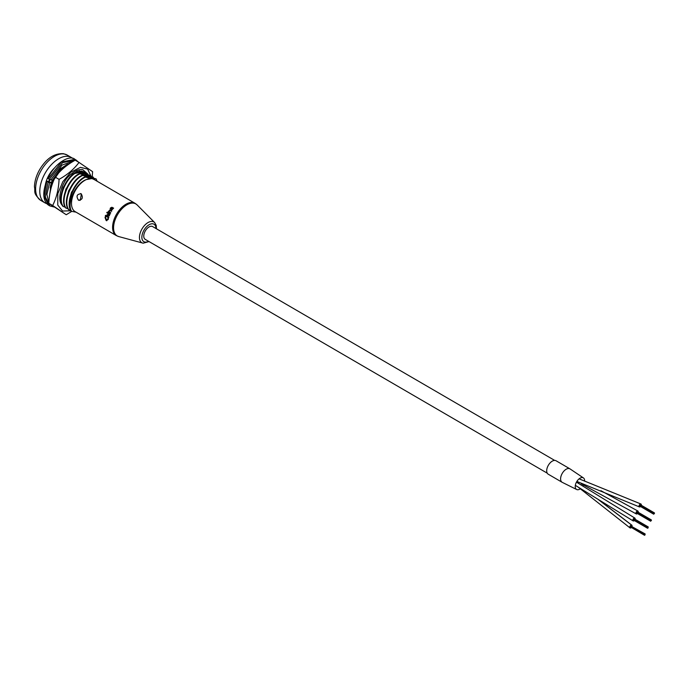 <?xml version="1.0" encoding="UTF-8"?>
<svg xmlns="http://www.w3.org/2000/svg" width="689" height="689" viewBox="0 0 689 689"><rect width="100%" height="100%" fill="white"/><g stroke="black" fill="none" stroke-linecap="round" stroke-linejoin="round"><path stroke-width="1.03" d="M81.224 193.824C76.867 194.005 75.936 196.115 78.451 200.137C82.396 199.87 83.317 197.769 81.224 193.824L80.449 193.54M80.243 200.344L81.405 193.945M54.448 168.004A18.663 10.473 120.2 0 0 45.457 184.308M46.706 203.6A26.242 14.736 -59.8 0 1 44.931 202.833A26.242 14.736 -59.8 0 1 44.139 175.04A26.242 14.736 -59.8 0 1 68.53 156.446A26.242 14.736 -59.8 0 1 71.32 157.462A26.242 14.736 -59.8 0 1 72.664 158.436M78.451 200.137L79.192 200.421M105.865 216.992L105.391 216.647L105.529 217.741L106.769 220.17M106.339 220.566L108.242 219.455L108.388 218.318L107.863 218.198L108.061 219.421L106.158 220.532L105.021 217.535L105.391 216.647M106.158 220.532L106.778 220.756M107.51 212.763L106.804 212.419L107.398 212.272L107.096 212.944M109.697 214.468L107.57 213.228A18.663 10.473 120.2 0 1 107.803 212.712L109.93 213.952A18.663 10.473 -59.8 0 0 109.697 214.468L109.878 214.494A18.663 10.473 -59.8 0 1 110.111 213.986M111.799 207.243L113.427 208.069A18.663 10.473 -59.8 0 0 113.082 208.534L113.263 208.569A18.663 10.473 -59.8 0 1 113.607 208.104M113.082 208.534L111.584 209.904M112.531 209.422L111.403 209.869L111.678 207.837L110.783 208.13L110.671 208.948L110.145 208.87L110.507 207.863L112.109 207.372L113.427 208.069M110.145 208.87L110.671 208.948M108.965 211.678L108.406 211.489A18.663 10.473 120.2 0 0 108.199 211.893L110.326 213.134A18.663 10.473 -59.8 0 1 110.585 212.617L109.31 211.885L110.585 212.617M108.406 211.489L109.947 209.921L111.773 210.834L110.533 210.111M109.491 211.911L109.112 210.86L110.094 210.601L111.48 211.334A18.663 10.473 -59.8 0 1 111.773 210.834M110.326 213.134L110.498 213.159A18.663 10.473 -59.8 0 1 110.757 212.651M107.381 216.432L107.062 215.39L107.932 215.106L107.062 215.39L108.836 217.207L107.562 216.467M106.829 216.045L105.512 215.338A18.663 10.473 120.2 0 0 105.339 215.872L108.664 217.733A18.663 10.473 -59.8 0 1 108.836 217.207M105.512 215.338L106.864 216.131L106.804 215.011L107.699 214.408L109.525 215.321L108.276 214.598M107.932 215.106L109.318 215.846A18.663 10.473 -59.8 0 1 109.525 215.321M135.01 203.281L93.928 179.381A18.663 10.473 120.2 0 0 91.938 178.658A18.663 10.473 120.2 0 0 74.593 191.878A18.663 10.473 120.2 0 0 75.161 211.644L116.243 235.535A18.663 10.473 -59.8 0 1 115.683 215.778A18.663 10.473 -59.8 0 1 133.029 202.557A18.663 10.473 -59.8 0 1 135.01 203.281L137.068 204.866A18.525 10.404 120.2 0 0 133.864 203.195A18.525 10.404 120.2 0 0 116.045 217.56A18.525 10.404 120.2 0 0 118.646 236.542L116.243 235.535M97.123 181.241L96.098 178.864L90.388 177.34M93.782 178.115L92.869 176.987L87.606 175.729M91 176.496L90.087 175.376L84.825 174.11M62.596 205.555C55.594 199.741 63.181 180.664 68.917 176.134C73.912 171.208 78.529 169.038 82.749 169.623L87.744 174.007L82.043 172.491M83.722 173.74L87.753 174.016L88.218 174.877M48.755 181.25L49.479 179.407M49.238 181.396L49.935 179.64M61.045 168.581L65.541 165.506L65.989 165.765L61.605 168.745L52.528 181.707L50.211 191.74M49.823 193.85L52.51 180.458M76.66 171.983L77.108 172.241C66.161 176.944 57.041 198.656 63.276 206.511L62.837 206.252C56.601 198.398 65.713 176.685 76.66 171.983L80.699 172.259L76.703 171.242M79.442 173.594L79.89 173.852C68.943 178.563 59.822 200.275 66.058 208.13L65.619 207.871C59.375 200.017 68.495 178.305 79.442 173.594L83.481 173.869L77.108 172.241M82.224 175.213L82.671 175.471C71.725 180.182 62.604 201.894 68.84 209.74L68.392 209.482C62.156 201.636 71.277 179.924 82.224 175.213L86.263 175.488L79.89 173.852M85.005 176.832L85.453 177.09C74.645 181.741 65.541 203.048 71.449 211.092A20.989 11.782 120.2 0 0 71.613 211.351L71.174 211.101C64.938 203.255 74.059 181.543 85.005 176.832L88.623 176.866L82.671 175.471M71.449 211.092C66.592 203.134 75.704 183.214 86.289 179.588L91.603 178.597L85.453 177.09M86.289 179.588L91.404 178.485M69.623 199.25L71.51 192.214L79.536 180.664L80.897 179.571M87.038 176.866L88.623 176.866M66.842 197.631L68.728 190.595L76.755 179.045L78.115 177.951M84.265 175.256L85.841 175.247M64.06 196.012L65.946 188.975L73.981 177.426L75.334 176.332M81.483 173.637L83.059 173.628M61.278 194.393L63.164 187.365L71.2 175.807L72.56 174.722M78.701 172.017L80.277 172.009M50.159 187.925L50.719 184.919M51.399 182.594L52.243 180.406M96.098 178.864L92.059 178.589L93.773 179.286M92.059 178.589L94.212 179.553M65.541 165.506L66.919 165.506M78.968 170.82L83.61 171.888M68.84 209.74L70.674 210.257M66.058 208.13L67.892 208.638M63.276 206.511L65.11 207.027M66.42 165.885L65.989 165.765M67.358 165.188L66.161 164.912M93.316 177.245L89.277 176.97M90.535 175.635L86.504 175.359M84.971 172.396L80.94 172.121M92.283 178.718L91.603 178.597M71.613 211.351L76.066 212.169M67.858 164.826L66.764 164.628M111.635 207.811L110.49 208.913M112.006 208.018L111.678 209.344L112.29 209.094L112.006 208.018M112.186 208.052L111.678 209.344L112.29 209.094M110.094 210.601L109.112 210.86L109.31 211.885M111.299 211.299A18.663 10.473 -59.8 0 1 111.601 210.8M107.803 212.712L109.93 213.952M106.804 212.419L107.217 212.238L106.916 212.91M109.146 215.812A18.663 10.473 -59.8 0 1 109.344 215.295M108.483 217.698A18.663 10.473 -59.8 0 1 108.655 217.173M106.425 220.024L107.76 219.128L107.863 218.198M105.529 217.741L106.683 220.161M105.693 216.957L105.348 217.707M82.534 171.613L82.06 171.122M82.034 171.492L81.621 171.01M85.307 173.232L83.55 171.768L70.95 174.222M84.816 173.103L83.162 171.561M91.172 176.539L87.598 169.063L80.432 167.349L70.864 172.198L62.794 181.732L57.807 193.73L57.755 205.072L62.553 211.032L70.976 210.791M92.197 176.806L92.602 171.656L79.028 162.432C74.102 169.081 67.453 174.722 59.065 179.355C58.66 189.079 56.532 197.803 52.665 205.511L66.239 214.744L71.734 211.377M79.028 162.432L75.187 160.192C66.807 164.826 60.15 170.476 55.223 177.125C51.365 184.833 49.229 193.557 48.833 203.281L66.239 214.744M65.274 207.32L63.982 206.709L65.248 207.277M52.665 205.511L48.833 203.281M59.065 179.355L55.223 177.125M48.841 203.074L46.912 194.401L49.634 182.688L51.262 182.826L49.246 198.044M78.374 162.044L76.005 159.969L62.553 162.664L49.341 179.329L52.123 180.122M46.852 181.061L48.101 182.137L45.302 196.925L49.823 205.899L48.712 205.253L44.191 196.279L46.852 181.061L51.124 182.404M49.341 179.329L48.221 178.684L61.442 162.01L74.894 159.323L76.005 159.969M49.634 182.688L48.101 182.137M554.662 460.407L152.631 226.569A7.39 4.143 120.2 0 0 151.847 226.285A7.39 4.143 120.2 0 0 144.983 231.513A7.39 4.143 120.2 0 0 145.207 239.341L547.238 473.171M638.178 512.263A1.654 0.93 120.2 0 0 637.919 511.057A1.654 0.93 120.2 0 0 637.773 510.997A1.654 0.93 120.2 0 0 636.223 512.142A1.654 0.93 120.2 0 0 636.257 513.916A1.654 0.93 120.2 0 0 636.412 513.968A1.654 0.93 120.2 0 0 637.437 513.538M635.094 519.282A1.654 0.93 120.2 0 0 634.836 518.076A1.654 0.93 120.2 0 0 634.664 518.016A1.654 0.93 120.2 0 0 633.131 519.187A1.654 0.93 120.2 0 0 633.174 520.936A1.654 0.93 120.2 0 0 633.355 520.996A1.654 0.93 120.2 0 0 634.354 520.565M641.261 505.244A1.654 0.93 120.2 0 0 641.003 504.038A1.654 0.93 120.2 0 0 640.83 503.969A1.654 0.93 120.2 0 0 639.289 505.14A1.654 0.93 120.2 0 0 639.34 506.889A1.654 0.93 120.2 0 0 639.521 506.958A1.654 0.93 120.2 0 0 640.52 506.518M569.114 468.537A7.777 4.367 120.2 0 0 561.888 474.049A7.777 4.367 120.2 0 0 562.121 482.283A7.777 4.367 120.2 0 1 561.793 474.23A7.777 4.367 120.2 0 1 568.864 468.503A7.777 4.367 120.2 0 1 569.941 468.839L556.032 460.752A7.777 4.367 120.2 0 0 555.205 460.45A7.777 4.367 120.2 0 0 547.979 465.962A7.777 4.367 120.2 0 0 548.22 474.196L562.121 482.283L576.727 489.543A6.718 3.772 120.2 0 0 577.089 489.672A6.718 3.772 120.2 0 0 580.353 488.768M582.86 486.081A6.718 3.772 120.2 0 0 583.48 485.013M584.616 481.163A6.718 3.772 120.2 0 0 583.48 477.951A6.718 3.772 120.2 0 0 582.782 477.623A6.718 3.772 120.2 0 0 576.349 482.352A6.718 3.772 120.2 0 0 576.727 489.543L576.727 489.543M632.011 526.31A1.654 0.93 120.2 0 0 631.753 525.104A1.654 0.93 120.2 0 0 631.563 525.035A1.654 0.93 120.2 0 0 630.039 526.215A1.654 0.93 120.2 0 0 630.091 527.955A1.654 0.93 120.2 0 0 630.28 528.024A1.654 0.93 120.2 0 0 631.27 527.585M653.982 513.77L653.749 514.218L653.878 513.718M654.326 513.589L654.524 513.141L654.317 513.589M653.628 513.951L653.852 513.52L653.628 513.951M653.827 513.503L654.05 513.064L653.827 513.503M654.05 513.064L640.15 504.977L639.9 505.407L653.852 513.52M654.197 513.339L654.404 512.883L654.085 513.271M650.916 520.815L651.114 520.359L650.795 520.746M651.269 520.634L651.467 520.178L651.148 520.565M650.545 520.979L650.769 520.539L650.545 520.979M650.967 520.083L650.717 520.514L650.967 520.083L637.067 511.996L636.817 512.427L636.619 512.883L650.519 520.97M651.096 520.341L651.32 519.902L651.096 520.341M647.815 527.817L647.591 528.265L647.72 527.765M648.16 527.636L647.936 528.084L648.065 527.585M647.462 527.998L647.686 527.559L647.436 527.989L633.561 519.911M634.001 519.041L633.535 519.902M647.66 527.541L647.884 527.111L647.686 527.559M633.983 519.024L647.884 527.111M633.734 519.446L647.634 527.533M648.039 527.378L648.237 526.93L647.918 527.318M644.732 534.836L644.534 535.293L644.715 534.836M645.076 534.655L644.852 535.103L645.102 534.673M630.573 526.99L644.508 535.284M644.379 535.017L644.603 534.586L644.379 535.017M644.801 534.13L644.551 534.561L644.801 534.13L630.9 526.043L630.478 526.93M644.603 534.586L630.65 526.474M644.93 534.388L645.154 533.949L644.835 534.337M645.154 533.949L630.969 526.086M155.972 228.515A10.102 5.667 120.2 0 0 152.924 223.83A10.102 5.667 120.2 0 0 143.105 231.892A10.102 5.667 120.2 0 0 144.914 242.072A10.102 5.667 120.2 0 0 148.548 241.279M143.071 243.157A11.997 6.735 -59.8 0 1 142.726 243.079A11.997 6.735 -59.8 0 1 141.047 230.781A11.997 6.735 -59.8 0 1 152.579 221.479A11.997 6.735 -59.8 0 1 154.655 222.564L137.068 204.866M64.361 154.017A26.242 14.736 120.2 0 0 39.971 172.612A26.242 14.736 120.2 0 0 40.763 200.404C32.417 192.765 35.639 191.861 34.45 186.84C34.622 181.078 36.396 175.273 39.764 169.416C46.482 158.384 54.405 153.147 63.517 153.707L67.143 155.034A26.242 14.736 120.2 0 0 64.361 154.017M50.814 179.993L62.096 165.084L74.309 160.701M52.64 205.985L49.16 203.522M70.467 163.052L60.753 168.521L52.312 180.423M579.096 478.846L640.83 503.969M631.563 525.035L598.491 499.714M578.932 483.669L576.564 481.947M118.646 236.542L143.174 243.183L149.057 241.581M44.931 202.833L40.763 200.404M71.32 157.462L67.143 155.034M68.332 164.499L67.823 164.206M156.489 228.808L156.205 225.337L154.655 222.564M51.511 182.774L49.401 196.675M52.528 180.44L61.855 167.858L67.212 164.43L69.356 163.793M49.823 205.899L54.138 207.019M46.602 181.112C42.546 192.102 42.89 199.896 47.619 204.487L48.712 205.253M47.817 178.365C55.62 161.82 70.304 154.758 74.894 159.323M637.919 511.057L600.911 490.697M636.257 513.916L581.197 483.756M633.174 520.936L575.341 485.349M634.836 518.076L576.452 482.162M576.865 481.43L639.34 506.889M579.113 478.829L641.003 504.038M569.941 468.839L583.48 477.951M631.753 525.104L598.999 500.033M579.673 484.126L576.598 481.887M630.091 527.955L577.942 486.934M653.749 514.218L639.848 506.131M653.603 513.942L639.702 505.855M654.404 512.883L640.494 504.796M650.674 521.237L636.765 513.15M650.717 520.514L636.817 512.427M651.32 519.902L637.411 511.815M647.591 528.265L633.682 520.178M648.237 526.93L634.328 518.843M644.353 535.009L630.452 526.921"/></g></svg>
